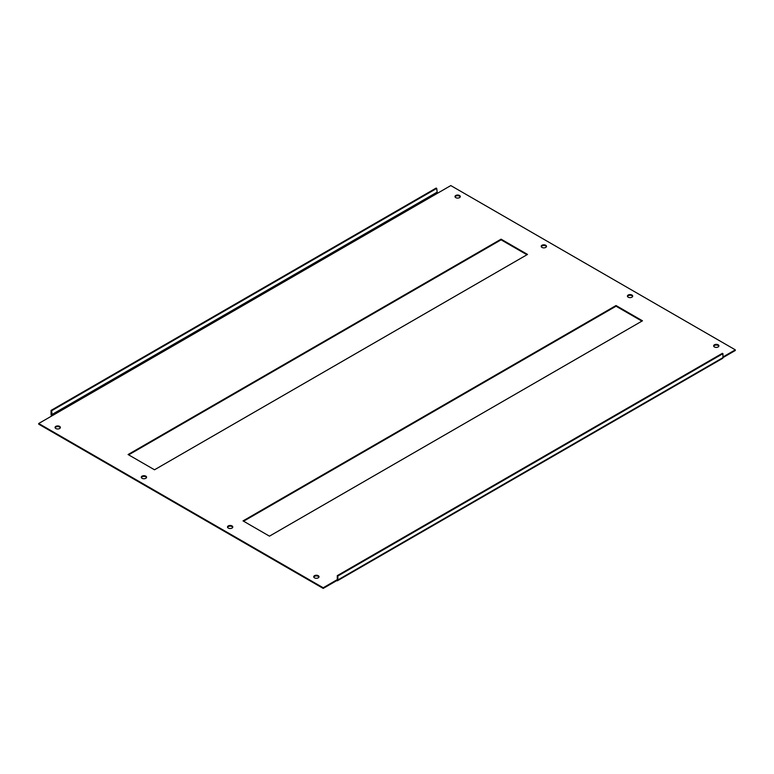 <?xml version="1.0" encoding="UTF-8"?>
<svg xmlns="http://www.w3.org/2000/svg" width="774" height="774" viewBox="0 0 774 774"><rect width="100%" height="100%" fill="white"/><g stroke="black" fill="none" stroke-linecap="round" stroke-linejoin="round"><path stroke-width="1.16" d="M722.945 356.969L735.3 349.838L450.797 185.576L437.291 193.374L436.72 188.401L436.139 188.072L51.055 410.394L51.635 410.723L52.206 415.706L38.7 423.504L323.203 587.756L336.709 579.958L336.709 580.626A1.625 0.938 -120 0 0 337.522 580.703A1.625 0.938 -120 0 0 337.861 579.958L337.861 575.982L337.28 575.643L337.28 579.629L336.709 579.958L337.28 579.629M323.203 587.756L323.203 588.424L38.7 424.162L38.7 423.504M337.522 580.703L722.606 358.381A1.625 0.938 60 0 0 722.945 357.636L735.3 350.496L735.3 349.838M323.203 588.424L336.709 580.626M128.648 454.86L501.088 239.834L526.949 254.762M243.597 521.221L616.036 306.204L641.907 321.133M713.696 346.22A2.641 1.529 180 0 1 715.534 345.088A2.641 1.529 180 0 1 718.146 345.475A2.641 1.529 180 0 1 718.852 346.22M313.789 577.104A2.641 1.529 180 0 1 315.628 575.972A2.641 1.529 180 0 1 318.23 576.359A2.641 1.529 180 0 1 318.946 577.104M627.482 296.442A2.641 1.529 180 0 1 629.33 295.31A2.641 1.529 180 0 1 631.932 295.697A2.641 1.529 180 0 1 632.639 296.442M227.575 527.326A2.641 1.529 180 0 1 229.414 526.194A2.641 1.529 180 0 1 232.016 526.581A2.641 1.529 180 0 1 232.732 527.326M541.268 246.674A2.641 1.529 180 0 1 543.116 245.532A2.641 1.529 180 0 1 545.718 245.919A2.641 1.529 180 0 1 546.425 246.674M141.361 477.558A2.641 1.529 180 0 1 143.2 476.426A2.641 1.529 180 0 1 145.802 476.813A2.641 1.529 180 0 1 146.518 477.558M455.054 196.896A2.641 1.529 180 0 1 456.902 195.764A2.641 1.529 180 0 1 459.504 196.151A2.641 1.529 180 0 1 460.211 196.896M55.148 427.78A2.641 1.529 180 0 1 56.986 426.648A2.641 1.529 180 0 1 59.588 427.035A2.641 1.529 180 0 1 60.304 427.78M154.51 469.789L128.078 454.532L501.088 239.166L527.529 254.433L154.51 469.789M642.478 320.804L269.458 536.159L243.026 520.892L616.036 305.537L642.478 320.804M718.146 344.807A2.641 1.529 180 0 1 718.92 345.891A2.641 1.529 180 0 1 716.279 347.41A2.641 1.529 180 0 1 713.638 345.891A2.641 1.529 180 0 1 715.263 344.478A2.641 1.529 180 0 1 718.146 344.807M318.23 575.692A2.641 1.529 180 0 1 319.004 576.775A2.641 1.529 180 0 1 316.363 578.294A2.641 1.529 180 0 1 313.722 576.775A2.641 1.529 180 0 1 315.357 575.363A2.641 1.529 180 0 1 318.23 575.692M631.932 295.029A2.641 1.529 180 0 1 632.706 296.113A2.641 1.529 180 0 1 630.065 297.632A2.641 1.529 180 0 1 627.424 296.113A2.641 1.529 180 0 1 629.049 294.701A2.641 1.529 180 0 1 631.932 295.029M232.016 525.923A2.641 1.529 180 0 1 232.79 526.997A2.641 1.529 180 0 1 230.149 528.526A2.641 1.529 180 0 1 227.508 526.997A2.641 1.529 180 0 1 229.143 525.594A2.641 1.529 180 0 1 232.016 525.923M545.718 245.261A2.641 1.529 180 0 1 546.492 246.335A2.641 1.529 180 0 1 543.851 247.864A2.641 1.529 180 0 1 541.21 246.335A2.641 1.529 180 0 1 542.835 244.932A2.641 1.529 180 0 1 545.718 245.261M145.802 476.145A2.641 1.529 180 0 1 146.576 477.229A2.641 1.529 180 0 1 143.935 478.748A2.641 1.529 180 0 1 141.294 477.229A2.641 1.529 180 0 1 142.929 475.817A2.641 1.529 180 0 1 145.802 476.145M459.504 195.483A2.641 1.529 180 0 1 460.278 196.567A2.641 1.529 180 0 1 457.637 198.086A2.641 1.529 180 0 1 454.996 196.567A2.641 1.529 180 0 1 456.631 195.154A2.641 1.529 180 0 1 459.504 195.483M59.588 426.368A2.641 1.529 180 0 1 60.362 427.451A2.641 1.529 180 0 1 57.721 428.98A2.641 1.529 180 0 1 55.08 427.451A2.641 1.529 180 0 1 56.715 426.039A2.641 1.529 180 0 1 59.588 426.368M337.861 579.958L722.945 357.636L722.945 353.65L722.365 353.321L337.28 575.643M722.945 353.65L337.861 575.982M51.055 410.394L51.055 414.38A1.625 0.938 -120 0 0 51.732 415.977M436.72 188.401L51.635 410.723M616.036 305.537L616.036 306.204M501.088 239.166L501.088 239.834M52.206 415.706L437.291 193.374M436.72 192.378L51.635 414.709"/></g></svg>
